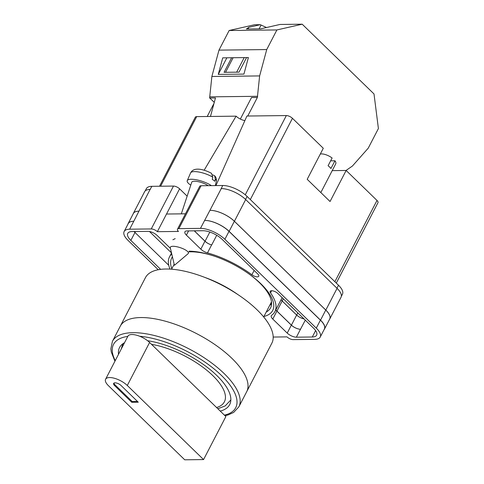<?xml version="1.0" encoding="UTF-8"?>
<svg xmlns="http://www.w3.org/2000/svg" width="484" height="484" viewBox="0 0 484 484"><rect width="100%" height="100%" fill="white"/><g stroke="black" fill="none" stroke-linecap="round" stroke-linejoin="round"><path stroke-width="0.73" d="M189.117 251.178A56.906 22.815 27.4 0 1 214.6 256.23A56.906 22.815 27.4 0 1 249.49 274.319A56.906 22.815 27.4 0 1 260.943 283.83A56.906 22.815 27.4 0 1 263.925 316.482M266.218 312.065A53.809 21.574 -152.6 0 0 270.568 307.866A53.809 21.574 -152.6 0 0 259.436 282.674A53.809 21.574 -152.6 0 0 249.042 273.998M175.196 238.63L172.873 239.768M269.733 305.289A53.809 21.574 -152.6 0 0 271.572 304.091M145.164 190.962L146.368 188.645A19.082 7.647 27.4 0 1 151.879 186.328L150.094 189.438A19.082 7.647 27.4 0 1 150.27 189.432M187.151 196.159L179.588 188.814A4.767 1.912 27.4 0 0 173.484 186.074L151.879 186.328M178.868 228.623A4.767 1.912 -152.6 0 0 177.489 229.204L199.71 186.334A4.767 1.912 27.4 0 1 201.09 185.753L178.868 228.623L200.467 228.369A19.082 7.647 -152.6 0 1 224.885 239.314L316.288 328.116A19.082 7.647 -152.6 0 1 320.239 337.046A19.082 7.647 -152.6 0 1 314.721 339.363L293.123 339.617A4.767 1.912 -152.6 0 1 287.018 336.882L273.188 337.046M341.335 296.347L342.46 294.175A19.082 7.647 27.4 0 0 338.51 285.245L247.106 196.444A19.082 7.647 27.4 0 0 222.688 185.499L201.09 185.753M185.469 213.807L166.514 214.031L157.361 231.685L178.475 231.437A4.767 1.912 -152.6 0 1 177.489 229.204M171.82 268.735A56.906 22.815 27.4 0 1 172.431 256.865M271.687 315.266A7.157 2.868 -152.6 0 0 271.3 315.707A7.157 2.868 -152.6 0 0 272.776 319.059L287.218 333.089A7.157 2.868 -152.6 0 0 296.377 337.191L312.295 337.009A15.028 6.026 -152.6 0 0 316.639 335.182A15.028 6.026 -152.6 0 0 313.529 328.146L277.931 293.558A4.943 1.978 -152.6 0 0 273.418 291.011A4.943 1.978 -152.6 0 0 270.175 291.326A4.943 1.978 -152.6 0 0 270.538 292.887A59.387 23.807 -152.6 0 1 274.912 311.611A59.387 23.807 -152.6 0 1 271.687 315.266M222.126 239.35A15.028 6.026 -152.6 0 0 202.899 230.729L186.981 230.916A7.157 2.868 -152.6 0 0 184.912 231.782A7.157 2.868 -152.6 0 0 186.394 235.133L200.836 249.163A7.157 2.868 -152.6 0 0 207.479 252.89A59.387 23.807 -152.6 0 1 251.886 274.767A4.943 1.978 -152.6 0 0 258.746 276.249A4.943 1.978 -152.6 0 0 257.724 273.932L222.126 239.35M170.435 248.377L157.161 235.478A7.157 2.868 -152.6 0 0 148.001 231.37L132.084 231.558A15.028 6.026 -152.6 0 0 127.746 233.385A15.028 6.026 -152.6 0 0 130.849 240.421L160.646 269.364M171.766 254.033A59.387 23.807 -152.6 0 0 169.467 256.95A59.387 23.807 -152.6 0 0 170.047 269.104M124.146 231.521L128.266 223.566A19.082 7.647 -152.6 0 1 133.784 221.248L129.658 229.198A19.082 7.647 -152.6 0 0 124.146 231.521A19.082 7.647 -152.6 0 0 128.091 240.451L158.244 269.745M157.361 231.685A4.767 1.912 -152.6 0 0 151.256 228.944L129.658 229.198M221.085 188.603A19.082 7.647 27.4 0 1 221.255 188.603L222.688 185.499M325.762 310.069L320.535 320.16A19.082 7.647 27.4 0 1 324.48 329.09L329.713 319.004A19.082 7.647 27.4 0 0 325.762 310.069L234.359 221.273A19.082 7.647 27.4 0 0 209.941 210.328L221.255 188.603A19.082 7.647 27.4 0 1 245.672 199.547L234.413 221.273L325.817 310.069A19.082 7.647 27.4 0 1 329.761 319.004A19.082 7.647 27.4 0 1 329.477 319.452M329.761 319.004L341.026 297.279A19.082 7.647 27.4 0 0 337.076 288.343L245.672 199.547M133.118 213.97A19.082 7.647 27.4 0 1 133.318 213.48L144.583 191.755A19.082 7.647 27.4 0 1 150.094 189.438L133.784 221.248M171.499 252.902L149.477 231.509M134.074 231.533A15.028 6.026 -152.6 0 0 134.975 232.465L130.849 240.421M168.765 265.293L134.975 232.465M209.941 210.328L200.467 228.369M320.239 337.046L324.359 329.096A19.082 7.647 -152.6 0 0 320.414 320.16L229.011 231.364A19.082 7.647 -152.6 0 0 204.593 220.414M216.729 235.272L211.702 244.964A59.387 23.807 -152.6 0 0 211.605 244.934L207.479 252.89M194.272 230.832L204.956 241.213A7.157 2.868 -152.6 0 0 211.605 244.934M275.832 309.839A7.157 2.868 -152.6 0 0 276.902 311.103L291.344 325.133A7.157 2.868 -152.6 0 0 300.497 329.241L296.377 337.191M305.295 320.148L300.497 329.241M215.114 256.411A53.809 21.574 -152.6 0 0 188.887 251.862M174.046 263.719A53.809 21.574 -152.6 0 0 174.107 264.318M324.48 329.09A19.082 7.647 27.4 0 1 324.008 329.761M320.535 320.16L229.132 231.364A19.082 7.647 27.4 0 0 204.714 220.414M127.867 224.34A19.082 7.647 27.4 0 1 128.145 223.566A19.082 7.647 27.4 0 1 133.657 221.248M211.702 244.964A7.157 2.868 27.4 0 1 205.071 241.244L194.35 230.826M271.591 303.311A53.186 21.32 27.4 0 1 270.199 304.382M128.145 223.566L133.372 213.48A19.082 7.647 27.4 0 1 138.89 211.163M283.322 298.797L282.196 300.969L296.686 315.048A7.157 2.868 27.4 0 0 304.067 318.95A7.157 2.868 27.4 0 1 296.65 315.048L282.178 300.981A7.157 2.868 27.4 0 1 281.089 299.693M282.178 300.981L276.945 311.073A7.157 2.868 27.4 0 1 275.862 309.784M276.945 311.073L291.422 325.133A7.157 2.868 27.4 0 0 300.582 329.241M209.996 210.328A19.082 7.647 27.4 0 1 234.413 221.273M282.196 300.969A7.157 2.868 27.4 0 1 281.107 299.669M133.318 213.48A19.082 7.647 27.4 0 1 138.835 211.163M186.963 250.954A9.541 2.753 18.2 0 1 188.427 253.253A9.541 2.753 18.2 0 1 188.143 253.664L174.415 265.299L170.295 247.784A9.541 2.753 18.2 0 1 170.308 247.288A9.541 2.753 18.2 0 1 172.994 246.302A9.541 2.753 18.2 0 1 186.963 250.954M211.381 185.632A14.308 4.126 -161.8 0 0 197.012 179.909A14.308 4.126 -161.8 0 0 187.254 180.623A14.308 4.126 -161.8 0 0 189.413 184.18A14.308 4.126 -161.8 0 0 190.781 185.142M187.254 180.623L190.605 172.897A13.546 3.908 18.2 0 1 199.366 172.129A13.546 3.908 18.2 0 1 212.785 177.211L212.258 179.334A13.746 3.969 18.2 0 1 213.674 180.326A13.746 3.969 18.2 0 1 214.763 181.288L215.295 179.165A13.546 3.908 18.2 0 1 216.324 181.373L215.35 185.584M208.114 185.668A9.541 2.753 -161.8 0 0 198.361 181.694A9.541 2.753 -161.8 0 0 191.743 182.214L181.319 213.855M212.742 174.857L214.654 175.777L215.295 179.165M212.785 177.211L211.52 173.314C204.557 169.648 193.981 166.314 190.605 172.897M345.993 170.477L352.4 166.054L368.233 148.171L378.403 128.556L374.005 93.95L302.21 24.2L276.896 29.947L229.15 30.504L254.463 24.763L260.307 24.69L266.49 27.527M302.21 24.2L280 24.46L260.664 28.846L246.38 28.992L248.885 27.285L260.307 24.69M231.63 57.747L224.08 72.316L239.011 72.14L246.568 57.572M226.869 57.802L218.272 74.391L222.725 57.85L248.389 57.548L243.93 74.094L218.272 74.391M213.995 103.388L207.2 116.499M209.784 98.028L214.267 102.378M229.15 30.504L218.98 50.124L211.877 76.478L209.608 98.028L215.459 97.962L210.473 116.456M276.896 29.947L266.732 49.562L259.63 75.921L257.361 97.472L251.511 97.538L240.354 119.07M257.676 96.298L209.929 96.854M266.732 49.562L218.98 50.124M259.63 75.921L211.877 76.478M257.361 97.472L247.741 116.021M225.55 72.297L233.107 57.729M248.014 28.973L248.885 27.285M236.658 72.17L244.208 57.596M259.103 28.865L260.949 25.313M140.844 317.552A71.196 28.544 27.4 0 1 215.955 345.31A71.196 28.544 27.4 0 1 246.683 391.731A71.196 28.544 -152.6 0 0 215.955 345.31A71.196 28.544 -152.6 0 0 140.844 317.552A71.196 28.544 -152.6 0 0 120.268 326.204A71.196 28.544 27.4 0 1 140.844 317.552M238.842 406.863L271.845 343.192A71.196 28.544 -152.6 0 0 241.117 296.777A71.196 28.544 -152.6 0 0 166.006 269.013A71.196 28.544 -152.6 0 0 145.43 277.671L112.427 341.335A71.196 28.544 27.4 0 1 133.003 332.683A71.196 28.544 27.4 0 1 208.114 360.441A71.196 28.544 27.4 0 1 238.842 406.863L233.651 412.429L228.043 414.969L225.012 415.72M238.055 294.683A57.239 22.948 -152.6 0 0 204.55 277.314M263.689 316.947L271.058 302.724A51.873 20.8 -152.6 0 0 271.476 301.786M124.539 342.69A62.012 24.859 -152.6 0 0 119.572 347.5A62.012 24.859 -152.6 0 0 118.507 354.33M220.244 411.091A62.012 24.859 -152.6 0 0 229.682 404.576A62.012 24.859 -152.6 0 0 208.072 367.943A62.012 24.859 -152.6 0 0 147.584 340.724M203.564 459.576L184.725 459.8L108.458 385.712A13.83 5.548 27.4 0 1 105.597 379.232A13.83 5.548 27.4 0 1 109.596 377.55A13.83 5.548 27.4 0 1 127.298 385.488L203.564 459.576L225.865 416.555L216.572 407.522A56.047 22.47 -152.6 0 0 212.797 375.59A56.047 22.47 -152.6 0 0 151.522 344.33L216.572 407.522M105.597 379.232L127.903 336.205A13.83 5.548 27.4 0 1 131.902 334.529A13.83 5.548 27.4 0 1 149.604 342.46L151.522 344.33M121.127 385.56A4.767 1.912 -152.6 0 0 116.777 383.098A4.767 1.912 -152.6 0 0 113.643 383.407A4.767 1.912 -152.6 0 0 114.629 385.639L131.769 402.289L138.267 402.21L121.127 385.56M137.48 401.448L132.174 401.508L131.769 402.289M113.958 383.074A4.767 1.912 -152.6 0 0 115.035 384.865L132.174 401.508M320.299 154.051A9.541 3.824 -152.6 0 1 332.109 158.002L328.085 165.758A9.541 3.824 27.4 0 1 329.719 167.143A9.541 3.824 27.4 0 1 330.941 168.535L334.964 160.773A9.541 3.824 -152.6 0 1 335.714 163.852L320.838 192.559M334.868 281.706L376.994 200.443L346.145 170.471L330.052 201.513L307.201 179.31L323.294 148.273L292.445 118.308L250.325 199.565M245.267 194.798L286.34 115.567L246.913 116.033L215.931 185.578M286.34 115.567A4.767 1.912 27.4 0 1 292.445 118.308M332.199 170.634L346.145 170.471M376.994 200.443A4.767 1.912 27.4 0 1 377.98 202.675L336.295 283.092M159.526 186.237L195.312 117.201A4.767 1.912 27.4 0 1 196.692 116.62L160.609 186.225M204.151 170.229L236.113 116.16L196.692 116.62M236.113 116.16A7.932 3.182 -152.6 0 0 244.88 120.595M330.645 160.827L334.964 160.773M173.484 186.074L151.256 228.944M179.588 188.814L166.514 214.031M229.011 231.364L224.885 239.314M320.414 320.16L316.288 328.116M169.805 268.529L169.521 269.08M254.13 270.441L251.886 274.767M204.956 241.213L200.836 249.163M188.591 230.898L186.394 235.133M276.902 311.103L272.776 319.059M271.657 290.727L270.538 292.887M315.622 330.578L312.295 337.009M291.344 325.133L287.218 333.089M234.359 221.273L229.132 231.364M209.838 232.042L205.071 241.244M296.65 315.048L291.422 325.133M135.345 231.521L134.891 232.387M337.076 288.343L325.817 310.069M297.811 312.876L296.686 315.048M338.51 285.245L336.961 288.234M247.106 196.444L245.557 199.438M224.407 415.139A68.807 27.588 -152.6 0 0 219.905 373.987A68.807 27.588 -152.6 0 0 139.707 336.265M127.8 336.404A68.807 27.588 -152.6 0 0 115.246 360.616M230.856 399.687A60.821 24.381 27.4 0 1 230.638 400.147L225.175 405.919L217.836 408.75M122.646 344.166A60.821 24.381 27.4 0 1 122.888 343.725L121.133 349.26M127.298 385.488L149.604 342.46M115.035 384.865L114.629 385.639M171.517 252.987L169.467 256.95M282.148 297.66L274.912 311.611M214.654 175.777C216.13 177.344 216.687 179.207 216.324 181.373M171.578 269.201L174.161 264.216M112.427 341.335L110.866 348.782L111.26 351.965L114.932 361.233M230.856 399.717L230.638 400.147"/></g></svg>
